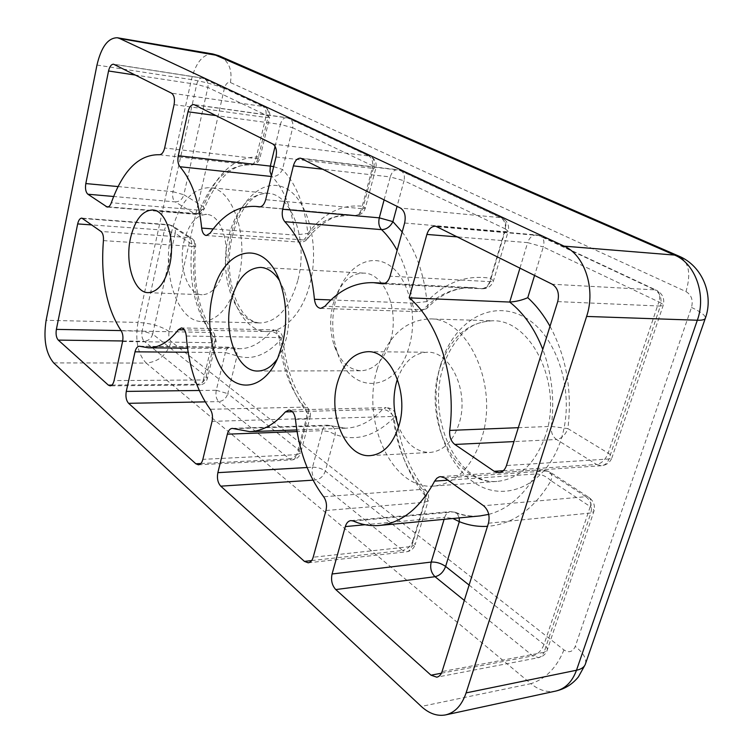 <?xml version="1.0" encoding="UTF-8"?>
<svg xmlns="http://www.w3.org/2000/svg" width="753" height="753" viewBox="0 0 753 753"><rect width="100%" height="100%" fill="white"/><g stroke="black" fill="none" stroke-linecap="round" stroke-linejoin="round"><path stroke-width="0.56" stroke-dasharray="3.77 2.82" d="M409.359 345.834C417.953 316.006 408.907 279.071 390.44 266.063C372.067 252.716 349.072 264.623 338.869 290.498L335.716 300.08C331.301 317.917 331.8 335.254 337.24 352.093C349.853 395.165 396.68 394.478 409.359 345.834M390.581 340.431C399.739 310.208 384.322 272.915 363.803 273.113C351.642 273.235 342.22 281.114 335.527 296.748L333.033 304.344C329.522 318.538 329.927 332.308 334.228 345.674C340.083 361.638 349.081 370.005 361.214 370.777C374.627 369.864 384.416 359.755 390.581 340.431M277.396 358.889L282.629 349.467L286.244 338.784C290.225 321.747 289.547 305.558 284.192 290.234L279.467 280.549M377.112 369.309C386.986 337.128 404.427 320.336 429.436 318.924C467.547 317.173 499.343 385.329 481.591 438.415C471.529 467.651 455.659 483.53 434.001 486.061C392.106 490.382 361.035 421.548 377.112 369.309M171.289 233.157C178.856 203.414 191.657 188.231 209.682 187.629C232.79 188.099 249.252 236.762 238.607 277.688C230.691 305.991 218.502 320.599 202.049 321.54C177.444 321.889 161.528 273.433 171.289 233.157M183.967 241.553C188.561 223.876 196.157 214.84 206.764 214.436C220.78 214.624 230.606 243.765 224.328 268.247C219.612 285.396 212.242 294.235 202.19 294.752C187.638 294.865 178.019 265.8 183.967 241.553M397.424 379.201C403.702 362.005 413.661 353.016 427.299 352.235C450.548 350.879 469.552 391.776 459.114 423.544C453.09 441.446 443.395 451.085 430.029 452.468C416.287 452.261 405.829 443.658 398.638 426.65M159.344 154.751L250.363 164.926C254.796 164.879 257.507 162.224 258.514 156.944L268.228 116.15L207.856 87.433L183.845 194.745L203.319 206.604C216.506 173.096 234.908 156.549 258.514 156.944L259.879 158.271L256.001 158.563L164.653 147.993M122.588 341.495L212.242 342.671L216.186 341.504L215.029 339.547C197.954 315.639 191.055 284.408 194.349 245.845L175.223 233.251L152.671 334.059L206.218 376.547L215.029 339.547L214.473 334.012L210.699 332.468L121.148 330.802M353.251 521.02L452.864 511.984L455.16 512.256L457.165 513.537L459.255 517.895M330.981 299.939L412.371 303.092L426.951 301.614C428.325 304.654 428.241 306.979 426.697 308.589L423.261 309.671L324.985 306.236M383.23 283.806L481.478 288.681C486.297 288.267 489.356 284.794 490.655 278.281L505.282 228.893L404.003 180.72L397.057 206.35M213.203 228.95L294.997 235.068L307.883 233.43L307.742 238.71L303.807 239.972L210.096 233.185M259.55 206.906L354.663 215.377C359.294 215.189 362.202 212.186 363.37 206.35L373.902 166.404L292.663 127.765L282.488 169.472C280.163 174.197 276.699 176.56 272.097 176.56L271.287 176.475M186.292 336.026L279.175 337.56L282.893 338.163L281.161 339.048C278.902 334.586 275.466 332.082 270.854 331.555L184.381 329.852M140.143 346.371L232.31 347.557C235.661 348.827 237.223 351.623 236.997 355.924L227.792 393.65L299.092 450.209L308.523 414.432L308.118 408.455L304.381 407.119L210.209 409.284M295.468 419.355L393.038 416.437L396.52 416.682L394.092 417.548C391.268 412.503 387.437 409.801 382.571 409.416L292.437 411.722M233.675 428.655L330.925 425.709C334.134 427.092 335.574 430.019 335.236 434.481L325.334 471.03L412.992 540.56L425.953 496.792C427.299 494.034 427.309 491.916 425.982 490.438L422.329 489.356L323.658 496.764M545.501 435.507C535.383 463.575 519.354 478.87 497.413 481.393C454.963 485.751 423.205 419.553 439.498 369.215C449.503 338.238 467.189 322.096 492.556 320.787C531.194 319.197 563.348 384.576 545.501 435.507M440.524 365.196C428.193 407.166 442.171 460.017 472.931 481.704C503.428 504.021 545.981 486.523 560.9 439.987C576.299 393.715 557.211 333.956 523.439 316.646C489.883 298.612 452.421 323.028 440.524 365.196M297.783 280.587C289.707 307.949 277.198 322.077 260.274 322.962C234.936 323.272 218.417 276.238 228.413 237.214C236.188 208.393 249.347 193.756 267.908 193.286C291.684 193.888 308.645 241.045 297.783 280.587M231.02 235.03C222.559 270.393 231.82 312.213 252.17 326.501C272.36 341.335 300.127 322.651 309.916 284.05C320.025 245.638 308.062 199.686 286.093 188.495C264.265 176.701 239.181 199.517 231.02 235.03M685.974 291.59C691.461 294.912 693.306 300.193 691.508 307.422L575.254 646.413C572.722 651.957 568.957 653.133 563.959 649.943L171.223 341.617C169.048 339.396 168.343 336.017 169.105 331.489L224.338 88.59C225.684 83.847 227.707 81.823 230.399 82.51L685.974 291.59C691.292 273.603 688.873 261.752 678.707 256.048M53.67 362.899L146.176 363.078L530.884 683.668L421.304 706.446M96.968 65.05L191.384 79.602L137.987 322.416L46.121 320.289M108.385 206.849L194.509 213.927C198.867 213.796 201.804 211.358 203.319 206.604L204.091 209.089C216.92 178.489 232.282 163.759 250.175 164.907C228.78 164.455 212.054 179.562 199.987 210.219L111.322 202.745M107.237 207.075L195.686 214.332L175.185 201.889L113.599 196.486M118.014 186.565L172.955 191.676L196.693 84.392L135.484 75.084M114.221 64.419L202.67 78.199L263.051 106.465L171.505 93.165M174.075 104.639L265.781 117.421L256.001 158.563C254.806 162.789 252.933 164.916 250.382 164.926C255.192 165.086 258.354 162.864 259.879 158.271L269.64 117.336L268.228 116.15C269.028 111.745 267.804 108.658 264.576 106.898L263.051 106.465C265.828 108.347 266.741 111.999 265.781 117.421L269.64 117.336C270.431 112.639 268.746 109.157 264.576 106.898L204.157 78.632C207.31 80.336 208.543 83.272 207.856 87.433L196.693 84.392C197.832 80.1 199.601 77.973 202.011 77.992L113.59 64.212M382.43 283.834L482.287 288.785L473.138 287.646C454.285 287.157 437.653 294.498 423.261 309.671L418.913 311.686L416.541 310.98C414.197 309.464 412.813 306.838 412.371 303.092C410.376 283.034 405.293 265.47 397.132 250.401M384.115 199.856L390.252 176.927L323.188 169.284M301.859 158.582L399.015 170.112L500.585 217.664L400.464 208.063M404.634 223.01L504.887 231.736L490.099 281.641L390.073 276.2M402.177 231.971C415.675 250.062 423.93 273.273 426.951 301.614C445.249 282.337 466.493 274.563 490.655 278.281L493.441 280.991L490.099 281.641C488.499 286.309 485.892 288.691 482.287 288.785C487.775 288.7 491.493 286.102 493.441 280.991L508.19 231.322L505.282 228.893C506.59 223.566 505.564 219.961 502.204 218.078L500.585 217.664C504.887 220.413 506.327 225.1 504.887 231.736L508.19 231.322C509.489 225.411 507.503 220.996 502.204 218.078L400.615 170.545C403.947 172.39 405.076 175.778 404.003 180.72L390.252 176.927C391.786 172.089 394.252 169.689 397.659 169.726L300.541 158.177M488.443 523.222L590.851 512.991L544.061 652.305L442.058 671.582M441.418 673.21L532.804 655.863L464.309 600.414M444.101 519.335L444.712 517.292L365.073 524.737M350.86 520.596L450.407 511.616L452.864 511.984C461.645 515.447 470.644 516.765 479.859 515.946C471.5 516.699 463.274 515.476 455.16 512.256L450.407 511.616C447.743 511.993 445.842 513.885 444.712 517.292L452.939 518.497M488.735 514.384C507.748 509.31 523.542 495.832 536.098 473.966L447.913 480.188M444.816 477.967L546.452 470.954L585.872 496.698L483.567 505.743M469.11 585.072L544.014 644.493L590.248 506.581L550.998 480.725C534.075 509.179 512.906 524.37 487.473 526.328M111.896 385.084L197.342 384.275L144.209 341.26L122.692 340.968M120.998 330.586L142.129 330.981L164.436 230.183L91.894 224.94M82.952 218.53L170.027 225.081L189.144 237.562L100.987 231.463M103.425 240.621L191.751 246.335C188.739 281.876 195.055 310.594 210.699 332.468C212.525 335.16 213.043 338.558 212.242 342.671L203.385 379.954L114.089 380.585M437.757 226.775L538.715 235.52L654.828 289.877L552.278 284.248M557.728 301.605L660.353 306.066L608.989 458.982L506.487 465.514M503.343 470.71L596.621 464.469L556.58 439.517L513.96 441.587M518.309 427.685L551.328 426.377C554.726 399.419 551.883 373.752 542.791 349.364M519.975 268.04L527.646 242.626L458.059 236.969M550.01 326.294C566.416 356.828 572.374 390.939 567.884 428.608L608.17 453.137L658.856 301.934L543.271 246.965L534.592 275.372M325.964 510.506L424.748 502.289L428.212 500.679C429.257 496.886 428.523 493.469 425.982 490.438C409.83 470.832 400.003 446.247 396.52 416.682C395.381 411.016 391.927 408.004 386.176 407.646L389.056 408.559L393.038 416.437C396.37 445.362 406.131 469.665 422.329 489.356C425.116 493.064 425.925 497.375 424.748 502.289L411.665 546.462L313.182 557.229M311.648 560.58L402.62 550.471L315.573 479.99L313.003 480.16M307.092 467.519L312.523 467.208L322.312 430.669L297.068 431.591M232.253 428.382L327.414 425.172L345.693 428.203C358.833 427.666 371.125 421.407 382.571 409.416L386.176 407.646L288.87 410.027M308.222 562.811L406.564 551.78C410.809 551.111 413.67 548.739 415.148 544.673L411.665 546.462C410.639 549.634 408.935 551.403 406.564 551.78L402.62 550.471C407.458 549.398 410.912 546.104 412.992 540.56L415.148 544.673L428.212 500.679L425.953 496.792C408.314 475.303 397.697 448.882 394.092 417.548C375.239 436.279 355.614 441.926 335.236 434.481L329.193 431.667L322.312 430.669C323.329 427.243 325.032 425.407 327.414 425.172L345.693 428.203L296.804 429.954M194.811 104.855L287.505 117.91L368.857 155.993L272.784 143.983M276.012 156.972L372.236 168.314L361.619 208.637L265.677 199.677M259.248 206.896L351.34 214.944C333.287 213.974 317.446 222.314 303.807 239.972L299.854 242.155L206.303 235.51M260.274 206.83L351.34 214.944L336.017 216.789C332.214 217.335 316.204 226.295 307.742 238.71C305.671 241.139 303.045 242.287 299.854 242.155L298.301 241.657L294.997 235.068C292.089 209.23 284.455 189.728 272.097 176.56L271.457 175.769M275.09 146.383L280.389 124.405L216.318 115.651M273.668 166.639L282.488 169.472C296.164 183.779 304.626 205.098 307.883 233.43C323.752 212.901 342.248 203.875 363.37 206.35L365.29 208.195L361.619 208.637C360.226 213.127 358.014 215.386 354.964 215.414C360.122 215.49 363.567 213.09 365.29 208.195L375.888 168.079L373.902 166.404C374.909 161.584 373.761 158.262 370.438 156.426L368.857 155.993C372.274 158.243 373.403 162.356 372.236 168.314L375.888 168.079C376.895 162.846 375.079 158.968 370.438 156.426L289.039 118.343C292.296 120.122 293.501 123.266 292.663 127.765L280.389 124.405C281.688 119.859 283.759 117.6 286.592 117.637L193.935 104.582M212.054 421.369L306.33 418.574L310.095 417.162C310.895 413.924 310.236 411.025 308.118 408.455C293.924 390.647 285.519 367.219 282.893 338.163C282.036 333.155 279.09 330.388 274.045 329.861L275.965 330.52L279.175 337.56C281.641 365.902 290.046 389.085 304.381 407.119C306.64 410.244 307.29 414.065 306.33 418.574L296.833 454.652L202.858 459.349M200.844 463.528L289.519 458.897L218.756 401.613L205.221 401.867M199.253 390.478L216.28 390.261L225.373 352.526L188.137 352.244M139.361 346.229L229.938 347.199L239.463 348.724C250.561 348.752 261.027 343.029 270.854 331.555L274.045 329.861L181.407 327.941M198.397 464.808L292.173 459.857C296.418 459.396 299.223 457.137 300.607 453.08L296.833 454.652C295.882 457.871 294.338 459.603 292.173 459.857L289.519 458.897C294.131 458.163 297.322 455.264 299.092 450.209L300.607 453.08L310.095 417.162L308.523 414.432C292.945 394.798 283.825 369.667 281.161 339.048C267.004 354.945 252.283 360.565 236.997 355.924L225.373 352.526C226.295 349.138 227.82 347.368 229.938 347.199L239.463 348.724L187.544 348.206M169.105 331.489C161.17 326.218 150.798 323.197 137.987 322.416C134.985 340.431 137.714 353.985 146.176 363.078C158.732 361.807 167.081 354.654 171.223 341.617M212.901 53.981C203.056 53.868 195.884 62.414 191.384 79.602C204.571 81.861 215.556 84.854 224.338 88.59M563.959 649.943C556.665 667.742 545.643 678.98 530.884 683.668C538.932 690.228 547.224 692.704 555.752 691.075M230.399 82.51C232.526 70.133 228.931 61.304 219.612 56.033M691.508 307.422C701.598 312.25 706.182 315.949 705.241 318.519M585.57 663.515C586.512 658.329 583.067 652.635 575.254 646.413M202.67 78.199L204.157 78.632L202.67 78.199M172.955 191.676L183.845 194.745C182.377 199.404 179.496 201.785 175.185 201.889C172.889 199.931 172.155 196.524 172.955 191.676M204.091 209.089L199.987 210.219C198.877 212.986 197.446 214.351 195.686 214.332C199.639 214.426 202.444 212.675 204.091 209.089M191.751 246.335L195.611 246.297L194.349 245.845C194.98 242.475 194.095 239.981 191.695 238.353L189.144 237.562C191.158 239.19 192.024 242.108 191.751 246.335M81.87 218.116L168.879 224.676C166.837 224.752 165.359 226.597 164.436 230.183L175.223 233.251C175.826 229.947 174.941 227.491 172.559 225.872L168.879 224.676L172.559 225.872L191.695 238.353C194.519 240.263 195.827 242.908 195.611 246.297C192.674 283.156 198.961 312.401 214.473 334.012L216.186 341.504L207.329 378.618C206.058 382.562 203.357 384.689 199.216 384.99L197.342 384.275C201.738 383.776 204.694 381.197 206.218 376.547L207.329 378.618L203.385 379.954C202.529 383.136 201.145 384.821 199.216 384.99L110.126 385.865M152.671 334.059C151.268 338.474 148.454 340.874 144.209 341.26C142.063 339.001 141.376 335.584 142.129 330.981L152.671 334.059M551.328 426.377L567.884 428.608C565.352 435.018 561.578 438.651 556.58 439.517C552.589 436.599 550.838 432.213 551.328 426.377M498.928 472.696L601.365 465.721C606.513 465.147 610.034 462.502 611.925 457.786L608.989 458.982C607.473 463.067 604.932 465.316 601.365 465.721L596.621 464.469C601.656 463.49 605.506 459.716 608.17 453.137C611.135 455 612.396 456.553 611.925 457.786L663.167 305.502C664.88 298.772 662.64 293.689 656.465 290.253L654.828 289.877C660.315 293.275 662.16 298.668 660.353 306.066L663.167 305.502C663.497 304.683 662.056 303.487 658.856 301.934C660.56 296.042 659.769 292.145 656.465 290.253L540.343 235.924L536.56 234.936L540.343 235.924C543.704 237.816 544.673 241.497 543.271 246.965L527.646 242.626C529.453 237.496 532.427 234.927 536.56 234.936L435.648 226.173M550.998 480.725C546.264 476.32 541.294 474.061 536.098 473.966L538.273 471.293L541.576 469.787L549.229 471.538C551.695 473.232 552.278 476.301 550.998 480.725M590.248 506.581C591.623 502.044 591.086 498.938 588.648 497.244L585.872 496.698C590.832 500.736 592.498 506.167 590.851 512.991L593.825 511.588C594.333 510.214 593.148 508.548 590.248 506.581M440.533 476.64L542.085 469.731L549.229 471.538L588.648 497.244C593.722 500.924 595.444 505.705 593.825 511.588L547.13 650.394C545.586 654.301 542.791 656.72 538.724 657.633L532.804 655.863C537.802 654.348 541.548 650.564 544.014 644.493C546.716 646.705 547.751 648.672 547.13 650.394L544.061 652.305L541.52 656.268L538.724 657.633L436.806 677.182M399.015 170.112L400.615 170.545L399.015 170.112M287.505 117.91L289.039 118.343L287.505 117.91M216.28 390.261L227.792 393.65C226.211 398.403 223.199 401.057 218.756 401.613C216.215 398.996 215.396 395.212 216.28 390.261M312.523 467.208C317.371 467.199 321.635 468.47 325.334 471.03C323.498 476.197 320.241 479.19 315.573 479.99C312.476 476.865 311.46 472.602 312.523 467.208M335.527 296.748L338.869 290.498M260.66 267.4L363.803 273.113M284.192 290.234L279.815 281.453M434.001 486.061L497.413 481.393C457.259 485.318 426.838 418.988 442.839 368.179C448.186 347.453 464.196 330.548 467.585 329.24C473.637 324.157 481.958 321.343 492.556 320.787L429.436 318.924M202.049 321.54L260.274 322.962C236.922 322.199 222.794 275.73 232.206 236.555C235.171 224.987 239.388 215.207 244.866 207.216C247.972 203.131 250.664 200.242 252.942 198.547C256.961 194.98 261.959 193.22 267.908 193.286L209.682 187.629M152.661 209.983L206.764 214.436M367.718 351.698L427.299 352.235M370.26 455.621L430.029 452.468M148.106 292.653L202.19 294.752M385.094 283.241L473.138 287.646C456.064 287.062 440.59 294.037 426.697 308.589L418.913 311.686L320.769 308.382M282.629 349.467L277.791 357.995M257.921 371.022L361.214 370.777M334.228 345.674L337.24 352.093"/><path stroke-width="1.13" d="M279.467 280.549C274.092 272.285 267.823 267.908 260.66 267.4C246.768 268.096 236.903 279.175 231.077 300.654C222.747 332.402 237.167 371.954 257.921 371.022C265.103 370.89 271.588 366.852 277.396 358.889M282.441 344.215C287.58 322.162 286.705 301.238 279.815 281.453C263.851 236.009 221.919 248.245 212.506 295.298C205.541 324.703 211.913 360.273 227.538 376.415C243.059 392.802 265.856 385.592 277.791 357.995L282.441 344.215M130.542 237.976C135.003 219.772 142.383 210.445 152.661 209.983C166.253 210.087 175.741 240.066 169.604 265.301C165.011 282.977 157.838 292.098 148.106 292.653C133.996 292.795 124.734 262.929 130.542 237.976M337.448 382.684C343.312 363.059 353.402 352.733 367.718 351.698C390.572 350.267 409.256 392.718 398.93 425.69C392.962 444.251 383.409 454.228 370.26 455.621C346.069 457.89 327.753 415.261 337.448 382.684M398.638 426.65C393.254 412.107 392.548 397.264 396.511 382.138L397.424 379.201M466.098 692.901L576.487 670.245L697.325 320.232L586.615 316.439L466.098 692.901C461.862 705.269 455.057 712.602 445.663 714.889C437.286 716.461 429.172 713.646 421.304 706.446L53.67 362.899C45.782 353.373 43.26 339.17 46.121 320.289L96.968 65.05C101.25 46.921 108.037 37.819 117.327 37.754L212.901 53.981L218.972 55.75L119.492 38.441L564.091 246.146L674.556 255.079L212.901 53.981M586.615 316.439C595.952 289.058 584.648 254.9 564.091 246.146M119.492 38.441L117.327 37.754M205.221 401.867L128.603 403.316L195.855 463.782L198.397 464.808C200.467 464.554 201.955 462.737 202.858 459.349L212.054 421.369C212.986 416.616 212.365 412.597 210.209 409.284C196.542 390.261 188.561 365.845 186.292 336.026C185.727 331.066 184.108 328.374 181.407 327.941L178.367 329.729C168.954 341.806 158.977 347.839 148.416 347.82L139.361 346.229C137.357 346.399 135.907 348.272 135.013 351.83L126.278 391.409L199.253 390.478M128.603 403.316C126.203 400.568 125.431 396.596 126.278 391.409M271.287 176.475L179.948 166.733C191.704 180.447 198.952 200.9 201.672 228.093C202.218 232.564 203.762 235.04 206.303 235.51L210.096 233.185C223.18 214.483 238.409 205.569 255.766 206.426L259.248 206.896C262.185 206.84 264.331 204.43 265.677 199.677L276.012 156.972C277.142 150.656 276.069 146.327 272.784 143.983L193.935 104.582C191.234 104.582 189.248 106.992 187.996 111.783L178.292 155.749L270.336 166.102L275.09 146.383M179.948 166.733C177.981 164.116 177.426 160.455 178.292 155.749M313.003 480.16L220.751 486.165L304.419 561.38L308.222 562.811C310.528 562.444 312.175 560.58 313.182 557.229L325.964 510.506C327.113 505.291 326.35 500.717 323.658 496.764C308.015 475.783 298.612 449.983 295.468 419.355C294.611 413.529 292.409 410.413 288.87 410.027L285.387 411.9C274.308 424.551 262.449 431.14 249.798 431.648L232.253 428.382C229.966 428.636 228.328 430.556 227.34 434.17L217.862 472.658L307.092 467.519M220.751 486.165C217.796 482.852 216.826 478.343 217.862 472.658M513.96 441.587L454.84 444.458L494.241 471.322L498.928 472.696C502.449 472.282 504.971 469.891 506.487 465.514L557.728 301.605C559.535 293.651 557.719 287.862 552.278 284.248L435.648 226.173C431.591 226.201 428.673 228.95 426.885 234.428L409.18 297.849C438.557 321.766 456.789 378.505 449.71 430.405L518.309 427.685M454.84 444.458C450.925 441.314 449.221 436.636 449.71 430.405M122.692 340.968L58.292 340.111L108.357 385.122L111.896 385.084M58.292 340.111C56.287 337.758 55.647 334.181 56.371 329.381L120.998 330.586M91.894 224.94L77.663 223.914L56.371 329.381M77.663 223.914C78.538 220.149 79.94 218.219 81.87 218.116L100.987 231.463C102.888 233.148 103.698 236.207 103.425 240.621C100.478 277.848 106.38 307.911 121.148 330.802C122.871 333.617 123.351 337.184 122.588 341.495L114.089 380.585C113.27 383.926 111.952 385.687 110.126 385.865L108.357 385.122M464.309 600.414L435.027 576.704L335.763 589.571L431.008 675.187L436.806 677.182C439.253 676.636 441.004 674.763 442.058 671.582L488.443 523.222C490.081 515.927 488.452 510.101 483.567 505.743L444.816 477.967L440.533 476.64L439.055 476.941L436.787 478.287L434.65 481.12C419.967 508.247 401.594 523.024 379.531 525.443C370.542 526.243 361.779 524.766 353.251 521.02L350.86 520.596C348.262 520.972 346.418 522.968 345.316 526.582L332.073 573.993L431.196 562.077L444.101 519.335M335.763 589.571C332.026 585.467 330.793 580.271 332.073 573.993M397.057 206.35L392.915 221.636C390.176 226.832 386.383 229.496 381.555 229.637L284.841 221.711C301.172 239.294 311.045 265.16 314.453 299.299L330.981 299.939M284.841 221.711C282.347 218.662 281.631 214.511 282.695 209.259L379.296 217.843L384.115 199.856M323.188 169.284L293.369 165.886L282.695 209.259M293.369 165.886C294.865 160.747 297.256 158.177 300.541 158.177L400.464 208.063C404.662 210.953 406.055 215.932 404.634 223.01L390.073 276.2C388.501 281.17 385.95 283.712 382.43 283.834L383.23 283.806M314.453 299.299C315.168 304.824 317.267 307.855 320.769 308.382L324.985 306.236C338.972 290.093 355.152 282.234 373.516 282.667L381.649 283.73M113.599 196.486L87.885 194.227L107.237 207.075C108.903 207.084 110.267 205.644 111.322 202.745C122.814 170.507 138.74 154.497 159.09 154.723L159.269 154.742M87.885 194.227C85.729 192.203 85.033 188.645 85.814 183.572L118.014 186.565M135.484 75.084L108.545 70.989L85.814 183.572M108.545 70.989C109.627 66.49 111.312 64.231 113.59 64.212L171.505 93.165C174.15 95.104 175.007 98.935 174.075 104.639L164.653 147.993C163.505 152.445 161.716 154.694 159.288 154.742M542.791 349.364C534.771 328.901 523.74 313.135 509.706 302.057L409.18 297.849M519.975 268.04L509.706 302.057C516.059 301.642 522.083 300.183 527.768 297.68C536.221 305.407 543.628 314.942 550.01 326.294M459.255 517.895L459.311 521.66L445.616 566.444L469.11 585.072M106.126 206.67L108.385 206.849M397.132 250.401C392.595 242.137 387.4 235.218 381.555 229.637C378.957 226.738 378.204 222.803 379.296 217.843L392.915 221.636L402.177 231.971M431.008 675.187L441.418 673.21M365.073 524.737L345.316 526.582M379.531 525.443L479.859 515.946L488.735 514.384M447.913 480.188L434.65 481.12M487.473 526.328C477.835 526.874 468.451 525.321 459.311 521.66L452.939 518.497M494.241 471.322L503.343 470.71M458.059 236.969L426.885 234.428M534.592 275.372L527.768 297.68M304.419 561.38L311.648 560.58M297.068 431.591L227.34 434.17M292.437 411.722L285.387 411.9M258.957 206.849L259.55 206.906M201.672 228.093L213.203 228.95M216.318 115.651L187.996 111.783M195.855 463.782L200.844 463.528M188.137 352.244L135.013 351.83M184.381 329.852L178.367 329.729M678.707 256.048C702.427 265.79 714.06 294.894 705.241 318.519C704.45 319.79 701.805 320.364 697.325 320.232C706.615 294.95 695.245 263.334 674.556 255.079L678.707 256.048L219.612 56.033M445.663 714.889L555.752 691.075C565.305 688.769 572.214 681.823 576.487 670.245C580.996 669.285 583.886 667.431 585.166 664.683L585.57 663.515M431.196 562.077C436.288 561.823 441.098 563.282 445.616 566.444C443.442 572.111 439.912 575.537 435.027 576.704C431.168 572.882 429.888 568.007 431.196 562.077M271.457 175.769L269.998 171.402L270.336 166.102L273.668 166.639M373.516 282.667L385.094 283.241M249.798 431.648L296.804 429.954M255.766 206.426L260.274 206.83M148.416 347.82L187.544 348.206M705.241 318.519L585.166 664.683L578.417 676.881C572.468 684.204 564.91 688.939 555.752 691.075"/></g></svg>
